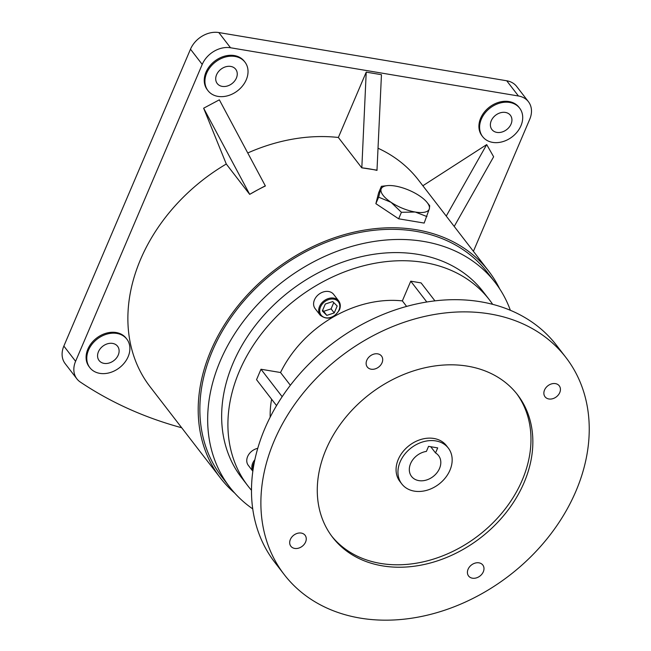 <?xml version="1.0" encoding="UTF-8"?>
<svg xmlns="http://www.w3.org/2000/svg" width="651" height="651" viewBox="0 0 651 651"><rect width="100%" height="100%" fill="white"/><g stroke="black" fill="none" stroke-linecap="round" stroke-linejoin="round"><path stroke-width="0.98" d="M387.557 185.6L381.396 186.316L378.646 197.172L375.871 203.673L398.648 218.801L424.175 223.073L429.359 208.735L429.701 205.716L427.105 202.469A26.064 9.594 23.1 0 0 419.342 195.739A26.064 9.594 23.1 0 0 395.19 186.04A26.064 9.594 23.1 0 0 387.557 185.6A26.064 9.594 23.1 0 0 381.047 189.327A26.064 9.594 23.1 0 0 391.064 202.315L401.423 212.299L398.648 218.801M381.396 186.316L378.622 192.818L375.871 203.673M378.646 197.172L391.064 202.315A26.064 9.594 23.1 0 0 415.216 212.023L426.95 216.571M401.423 212.299L415.216 212.023A26.064 9.594 23.1 0 0 429.359 208.735A26.064 9.594 23.1 0 0 427.105 202.469M410.586 463.602A17.064 13.264 142.4 0 0 411.546 476.442A17.064 13.264 142.4 0 0 426.112 480.121A17.064 13.264 142.4 0 0 439.531 468.443A17.064 13.264 142.4 0 0 438.571 455.602A17.064 13.264 142.4 0 0 435.535 452.941L437.692 447.896L428.545 446.366L426.397 451.412A17.064 13.264 142.4 0 0 410.586 463.602M430.75 446.732L435.535 452.941M449.963 470.193A29.368 22.826 142.4 0 0 448.319 448.091A29.368 22.826 142.4 0 0 423.248 441.769A29.368 22.826 142.4 0 0 400.153 461.852A29.368 22.826 142.4 0 0 401.805 483.953A29.368 22.826 142.4 0 0 426.869 490.284A29.368 22.826 142.4 0 0 449.963 470.193M448.319 448.091L446.44 445.658A29.368 22.826 142.4 0 0 421.368 439.327A29.368 22.826 142.4 0 0 398.274 459.411A29.368 22.826 142.4 0 0 399.926 481.512L401.805 483.953M338.707 300.965L333.621 294.366A11.677 9.073 142.4 0 0 323.661 291.851A11.677 9.073 142.4 0 0 314.474 299.834A11.677 9.073 142.4 0 0 315.133 308.623L320.219 315.214A11.677 9.073 -37.6 0 1 319.56 306.434A11.677 9.073 -37.6 0 1 328.747 298.443A11.677 9.073 -37.6 0 1 338.707 300.965C340.554 303.537 340.79 306.531 339.423 309.941C333.613 318.64 327.217 320.398 320.219 315.214M257.763 448.336A11.677 9.073 142.4 0 0 248.21 455.366A11.677 9.073 142.4 0 0 248.291 465.335L252.84 471.251M366.798 360.255A8.984 6.982 142.4 0 0 367.302 367.009A8.984 6.982 142.4 0 0 374.968 368.946A8.984 6.982 142.4 0 0 382.031 362.802A8.984 6.982 142.4 0 0 381.527 356.048A8.984 6.982 142.4 0 0 373.861 354.111A8.984 6.982 142.4 0 0 366.798 360.255M290.354 539.476A8.984 6.982 142.4 0 0 290.859 546.23A8.984 6.982 142.4 0 0 298.524 548.166A8.984 6.982 142.4 0 0 305.588 542.023A8.984 6.982 142.4 0 0 305.083 535.268A8.984 6.982 142.4 0 0 297.417 533.332A8.984 6.982 142.4 0 0 290.354 539.476M468.085 569.243A8.984 6.982 142.4 0 0 468.59 576.005A8.984 6.982 142.4 0 0 476.255 577.933A8.984 6.982 142.4 0 0 483.319 571.79A8.984 6.982 142.4 0 0 482.814 565.035A8.984 6.982 142.4 0 0 475.149 563.099A8.984 6.982 142.4 0 0 468.085 569.243M544.529 390.022A8.984 6.982 142.4 0 0 545.033 396.776A8.984 6.982 142.4 0 0 552.699 398.713A8.984 6.982 142.4 0 0 559.762 392.569A8.984 6.982 142.4 0 0 559.258 385.815A8.984 6.982 142.4 0 0 551.592 383.878A8.984 6.982 142.4 0 0 544.529 390.022M326.045 449.442A116.749 90.733 142.4 0 0 332.596 537.303A116.749 90.733 142.4 0 0 432.256 562.464A116.749 90.733 142.4 0 0 524.079 482.611A116.749 90.733 142.4 0 0 517.521 394.742A116.749 90.733 142.4 0 0 417.869 369.581A116.749 90.733 142.4 0 0 326.045 449.442M331.668 536.074A116.749 90.733 142.4 0 0 431.287 559.762A116.749 90.733 142.4 0 0 522.2 480.169A116.749 90.733 142.4 0 0 516.568 393.529M128.141 356.707A23.346 18.147 142.4 0 0 126.831 339.138A23.346 18.147 142.4 0 0 106.902 334.109A23.346 18.147 142.4 0 0 88.536 350.075A23.346 18.147 142.4 0 0 89.846 367.652A23.346 18.147 142.4 0 0 109.783 372.681A23.346 18.147 142.4 0 0 128.141 356.707M126.831 339.138L126.139 338.243A23.346 18.147 142.4 0 0 106.211 333.206A23.346 18.147 142.4 0 0 87.844 349.18A23.346 18.147 142.4 0 0 89.154 366.757L89.846 367.652M246.281 79.731A23.346 18.147 142.4 0 0 244.971 62.154A23.346 18.147 142.4 0 0 225.043 57.125A23.346 18.147 142.4 0 0 206.676 73.099A23.346 18.147 142.4 0 0 207.986 90.668A23.346 18.147 142.4 0 0 227.923 95.705A23.346 18.147 142.4 0 0 246.281 79.731M244.971 62.154L244.288 61.259A23.346 18.147 142.4 0 0 224.351 56.23A23.346 18.147 142.4 0 0 205.993 72.204A23.346 18.147 142.4 0 0 207.303 89.773L207.986 90.668M520.963 125.733A23.346 18.147 142.4 0 0 519.653 108.164A23.346 18.147 142.4 0 0 499.716 103.127A23.346 18.147 142.4 0 0 481.358 119.1A23.346 18.147 142.4 0 0 482.668 136.677A23.346 18.147 142.4 0 0 502.596 141.706A23.346 18.147 142.4 0 0 520.963 125.733M519.653 108.164L518.961 107.269A23.346 18.147 142.4 0 0 499.032 102.231A23.346 18.147 142.4 0 0 480.666 118.205A23.346 18.147 142.4 0 0 481.976 135.782L482.668 136.677M505.412 112.436A11.677 9.073 142.4 0 0 493.043 117.774A11.677 9.073 142.4 0 0 491.912 129.549A11.677 9.073 142.4 0 0 496.9 132.405A11.677 9.073 142.4 0 0 509.269 127.067A11.677 9.073 142.4 0 0 510.4 115.292A11.677 9.073 142.4 0 0 505.412 112.436M104.079 363.38A11.677 9.073 142.4 0 0 116.456 358.042A11.677 9.073 142.4 0 0 117.587 346.267A11.677 9.073 142.4 0 0 112.599 343.411A11.677 9.073 142.4 0 0 100.23 348.749A11.677 9.073 142.4 0 0 99.09 360.524A11.677 9.073 142.4 0 0 104.079 363.38M216.58 74.759A11.677 9.073 142.4 0 0 217.239 83.54A11.677 9.073 142.4 0 0 227.199 86.054A11.677 9.073 142.4 0 0 236.386 78.071A11.677 9.073 142.4 0 0 235.727 69.283A11.677 9.073 142.4 0 0 225.767 66.768A11.677 9.073 142.4 0 0 216.58 74.759M360.198 618.1A177.821 138.191 -37.6 0 1 284.235 574.589A177.821 138.191 -37.6 0 1 301.486 395.247A177.821 138.191 -37.6 0 1 489.926 313.945A177.821 138.191 -37.6 0 1 565.89 357.456A177.821 138.191 -37.6 0 1 548.63 536.798A177.821 138.191 -37.6 0 1 360.198 618.1M284.235 574.589L274.836 562.399A177.821 138.191 -37.6 0 1 292.087 383.057A177.821 138.191 -37.6 0 1 480.528 301.755A177.821 138.191 -37.6 0 1 556.491 345.266L565.89 357.456M251.489 490.276A152.44 118.466 -37.6 0 1 247.933 485.939A152.44 118.466 -37.6 0 1 262.727 332.189A152.44 118.466 -37.6 0 1 424.265 262.499A152.44 118.466 -37.6 0 1 489.389 299.794A152.44 118.466 -37.6 0 1 492.677 304.342M247.933 485.939L241.667 477.81A152.44 118.466 -37.6 0 1 256.461 324.06A152.44 118.466 -37.6 0 1 417.999 254.37A152.44 118.466 -37.6 0 1 483.123 291.664L489.389 299.794M252.743 508.895A167.584 130.233 -37.6 0 1 229.673 487.054A167.584 130.233 -37.6 0 1 245.94 318.038A167.584 130.233 -37.6 0 1 423.524 241.415A167.584 130.233 -37.6 0 1 495.118 282.42A167.584 130.233 -37.6 0 1 510.36 310.291M229.673 487.054L221.861 476.923A167.584 130.233 -37.6 0 1 238.128 307.907A167.584 130.233 -37.6 0 1 415.712 231.284A167.584 130.233 -37.6 0 1 487.298 272.289L495.118 282.42M234.734 493.116A169.374 131.632 -37.6 0 1 220.445 478.021A169.374 131.632 -37.6 0 1 236.874 307.191A169.374 131.632 -37.6 0 1 416.371 229.746A169.374 131.632 -37.6 0 1 488.722 271.19A169.374 131.632 -37.6 0 1 499.683 288.857M361.753 167.82A169.374 131.632 -37.6 0 1 369.451 168.894A169.374 131.632 -37.6 0 1 376.986 170.375L381.453 74.694L366.22 72.139L338.357 137.475L361.753 167.82L377.067 170.171M247.762 152.969A169.374 131.632 -37.6 0 1 338.357 137.475M249.683 194.364L257.462 190.002A169.374 131.632 -37.6 0 1 265.388 185.983L219.346 99.823L203.641 108.204L226.288 164.019L249.683 194.364A169.374 131.632 -37.6 0 1 257.462 190.002L265.315 185.812M220.445 478.021L150.129 386.816A169.374 131.632 -37.6 0 1 226.288 164.019M290.362 385.27L280.532 372.518A106.707 82.929 -37.6 0 1 402.351 300.892L406.606 306.409M270.173 417.169A106.707 82.929 -37.6 0 1 271.613 399.226M276.545 405.614L256.543 379.679L260.994 369.247L280.532 372.518M426.796 301.991L410.757 281.183L402.351 300.892M410.757 281.183L421.099 282.916L434.925 300.852M63.855 346.08L75.589 361.297A23.346 18.147 142.4 0 0 76.899 378.874L65.165 363.649A23.346 18.147 -37.6 0 1 63.855 346.08L190.483 49.199A23.346 18.147 -37.6 0 1 218.809 32.55L230.535 47.767L518.448 95.99L506.714 80.773A23.346 18.147 -37.6 0 1 516.691 86.485L528.425 101.702A23.346 18.147 142.4 0 0 518.448 95.99M230.535 47.767A23.346 18.147 142.4 0 0 202.217 64.425L190.483 49.199M75.589 361.297L202.217 64.425M76.899 378.874A23.346 18.147 142.4 0 0 80.276 382.023A491.497 381.966 -37.6 0 0 181.686 427.748M528.425 101.702A23.346 18.147 142.4 0 1 529.735 119.271L473.407 251.327M446.244 216.091L486.704 144.603L422.857 185.755M486.704 144.603L493.637 156.777L454.219 226.434M378.076 148.249A169.374 131.632 -37.6 0 1 418.414 179.985L488.722 271.19M218.809 32.55L506.714 80.773M361.834 167.616L366.22 72.139M249.61 194.193L203.641 108.204M337.177 306.011L332.71 301.559L325.297 304.025L322.343 310.942L326.81 315.393L334.223 312.928L337.177 306.011M322.627 310.283L323.669 311.324L331.09 308.859L333.76 302.601M331.09 308.859L334.223 312.928M323.669 311.324L326.81 315.393M282.16 396.703L260.994 369.247M339 310.022A10.896 8.471 142.4 0 0 333.735 299.159A10.896 8.471 142.4 0 0 320.52 306.93A10.896 8.471 142.4 0 0 325.785 317.794A10.896 8.471 142.4 0 0 339 310.022M252.857 471.161A11.677 9.073 -37.6 0 1 254.883 459.704M254.338 462.332A10.896 8.471 142.4 0 0 253.109 469.42"/></g></svg>
